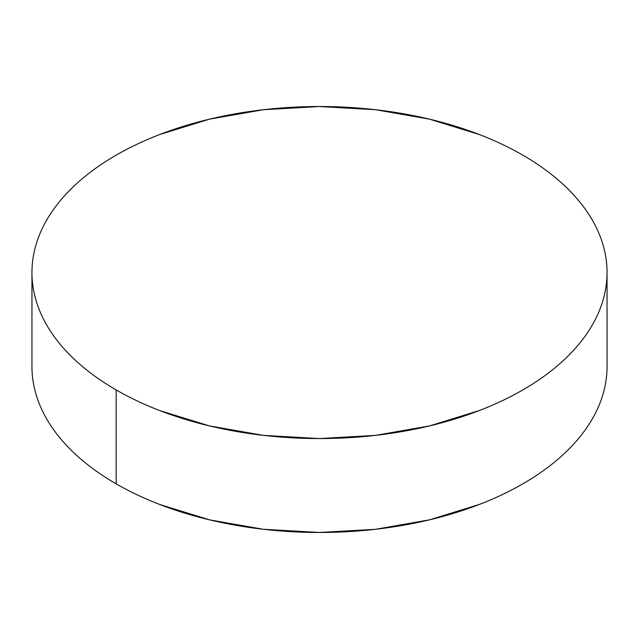 <?xml version="1.0" encoding="UTF-8"?>
<svg xmlns="http://www.w3.org/2000/svg" width="639" height="639" viewBox="0 0 639 639"><rect width="100%" height="100%" fill="white"/><g stroke="black" fill="none" stroke-linecap="round" stroke-linejoin="round"><path stroke-width="0.96" d="M607.05 366.459C607.05 377.361 605.205 388.153 601.523 398.848C597.84 409.535 592.385 419.919 585.164 429.991C577.936 440.055 569.077 449.624 558.59 458.69C548.102 467.756 536.177 476.143 522.83 483.851C509.475 491.559 494.953 498.436 479.258 504.49L429.544 519.834L375.596 529.284L319.5 532.471L263.404 529.284L209.456 519.834L159.742 504.49C144.047 498.436 129.525 491.559 116.17 483.851C102.823 476.143 90.898 467.756 80.41 458.69C69.923 449.624 61.064 440.055 53.836 429.991C46.615 419.919 41.16 409.535 37.477 398.848C33.795 388.153 31.95 377.361 31.95 366.459A287.55 166.012 0 0 0 116.17 483.851A287.55 166.012 0 0 0 429.544 519.834A287.55 166.012 0 0 0 607.05 366.459L607.05 272.541A287.55 166.012 180 0 1 429.544 425.917A287.55 166.012 180 0 1 116.17 389.934L116.17 483.851L116.17 389.934A287.55 166.012 180 0 1 31.95 272.541A287.55 166.012 180 0 1 209.456 119.166A287.55 166.012 180 0 1 522.83 155.149A287.55 166.012 180 0 1 607.05 272.541C607.05 261.639 605.205 250.847 601.523 240.152C597.84 229.465 592.385 219.081 585.164 209.009C577.936 198.945 569.077 189.376 558.59 180.31C548.102 171.244 536.177 162.857 522.83 155.149C509.475 147.441 494.953 140.564 479.258 134.51L429.544 119.166L375.596 109.716L319.5 106.529L263.404 109.716L209.456 119.166L159.742 134.51C144.047 140.564 129.525 147.441 116.17 155.149C102.823 162.857 90.898 171.244 80.41 180.31C69.923 189.376 61.064 198.945 53.836 209.009C46.615 219.081 41.16 229.465 37.477 240.152C33.795 250.847 31.95 261.639 31.95 272.541C31.95 283.444 33.795 294.244 37.477 304.931C41.16 315.626 46.615 326.002 53.836 336.074C61.064 346.146 69.923 355.715 80.41 364.773C90.898 373.839 102.823 382.226 116.17 389.934C129.525 397.642 144.047 404.527 159.742 410.581L209.456 425.917L263.404 435.367L319.5 438.562L375.596 435.367L429.544 425.917L479.258 410.581C494.953 404.527 509.475 397.642 522.83 389.934C536.177 382.226 548.102 373.839 558.59 364.773C569.077 355.715 577.936 346.146 585.164 336.074C592.385 326.002 597.84 315.626 601.523 304.931C605.205 294.244 607.05 283.444 607.05 272.541M31.95 366.459L31.95 272.541"/></g></svg>
